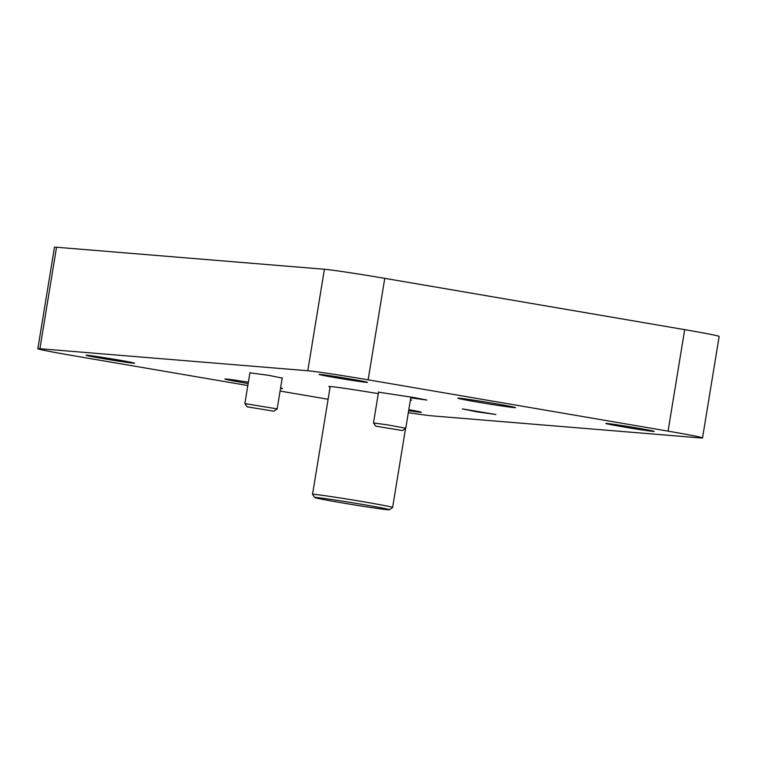 <?xml version="1.0" encoding="UTF-8"?>
<svg xmlns="http://www.w3.org/2000/svg" width="757" height="757" viewBox="0 0 757 757"><rect width="100%" height="100%" fill="white"/><g stroke="black" fill="none" stroke-linecap="round" stroke-linejoin="round"><path stroke-width="1.14" d="M320.079 374.412A24.546 0.587 9.3 0 1 346.848 378.377A24.546 0.587 9.3 0 1 367.486 382.342A24.546 0.587 9.3 0 1 366.464 382.342A24.546 0.587 9.3 0 1 339.694 378.377A24.546 0.587 9.3 0 1 319.047 374.412A24.546 0.587 9.3 0 1 320.079 374.412M606.849 423.466A24.546 0.587 9.3 0 1 633.618 427.431A24.546 0.587 9.3 0 1 654.266 431.395A24.546 0.587 9.3 0 1 653.234 431.395A24.546 0.587 9.3 0 1 626.465 427.431A24.546 0.587 9.3 0 1 605.827 423.466A24.546 0.587 9.3 0 1 606.849 423.466M408.818 409.679A24.546 0.587 9.3 0 1 421.327 412.253A24.546 0.587 9.3 0 1 420.296 412.253A24.546 0.587 9.3 0 1 408.648 410.691M87.15 355.26A24.546 0.587 9.3 0 1 113.919 359.225A24.546 0.587 9.3 0 1 134.557 363.199A24.546 0.587 9.3 0 1 133.525 363.199A24.546 0.587 9.3 0 1 106.756 359.234A24.546 0.587 9.3 0 1 86.118 355.26A24.546 0.587 9.3 0 1 87.15 355.26M378.519 392.164L414.713 397.662L426.92 400.065L410.758 397.832M462.309 408.894L495.892 414.505L476.2 411.704L462.309 408.894M249.914 372.822L268.621 375.321L282.21 378.103M459.045 398.182A29.22 0.7 9.3 0 1 490.914 402.904A29.22 0.7 9.3 0 1 515.489 407.626A29.22 0.7 9.3 0 1 514.268 407.626A29.22 0.7 9.3 0 1 482.398 402.904A29.22 0.7 9.3 0 1 457.815 398.182A29.22 0.7 9.3 0 1 459.045 398.182M248.154 383.544A29.22 0.7 9.3 0 1 224.886 379.03A29.22 0.7 9.3 0 1 226.116 379.03A29.22 0.7 9.3 0 1 248.381 382.181M280.601 387.896A29.22 0.7 9.3 0 1 282.56 388.473A29.22 0.7 9.3 0 1 281.339 388.483A29.22 0.7 9.3 0 1 280.516 388.407M410.379 400.15A41.928 1.003 -170.7 0 0 411.562 400.103A41.928 1.003 -170.7 0 0 410.455 399.687M378.282 393.659A41.928 1.003 -170.7 0 0 330.572 386.553A41.928 1.003 -170.7 0 0 328.812 386.553A41.928 1.003 -170.7 0 0 330.109 387.026M56.529 247.236L39.913 348.731A49.082 1.173 -170.7 0 0 37.85 348.731L54.466 247.246A49.082 1.173 9.3 0 1 56.529 247.236L324.403 269.255A49.082 1.173 9.3 0 1 384.755 278.339L684.688 329.645A49.082 1.173 9.3 0 1 719.15 336.43L702.534 437.925A49.082 1.173 -170.7 0 0 668.062 431.14L684.688 329.645M384.755 278.339L368.139 379.834L668.062 431.14M702.534 437.925A49.082 1.173 -170.7 0 1 700.471 437.925L432.597 415.905A49.082 1.173 -170.7 0 1 408.326 412.65M328.103 399.27L280.081 391.057M247.832 385.54L72.312 355.516A49.082 1.173 -170.7 0 1 37.85 348.731M39.913 348.731L307.787 370.75L324.403 269.255M368.139 379.834A49.082 1.173 -170.7 0 0 307.787 370.75M389.458 509.764L392.59 507.502A40.575 0.965 -170.7 0 0 392.609 507.483A40.575 0.965 -170.7 0 0 358.487 500.926A40.575 0.965 -170.7 0 0 314.231 494.368A40.575 0.965 -170.7 0 0 312.527 494.368A40.575 0.965 -170.7 0 0 312.537 494.397L314.798 497.538A37.841 0.908 -170.7 0 0 347.056 503.698A37.841 0.908 -170.7 0 0 387.877 509.745A37.841 0.908 -170.7 0 0 389.458 509.764A37.841 0.908 -170.7 0 0 358.089 503.698A37.841 0.908 -170.7 0 0 316.379 497.51A37.841 0.908 -170.7 0 0 314.798 497.538M247.208 406.84L273.92 411.212L247.208 406.84L244.871 403.595L277.166 408.884L282.247 377.828M375.813 426.191L373.485 422.945L387.452 424.838L405.78 428.225L402.535 430.563L375.813 426.191L402.535 430.563M330.194 386.524L312.527 494.368M405.563 428.386L392.609 507.483M244.871 403.595L249.961 372.539M273.92 411.212L277.157 408.884M405.78 428.225L410.89 397.009M373.485 422.945L378.566 391.889"/></g></svg>
